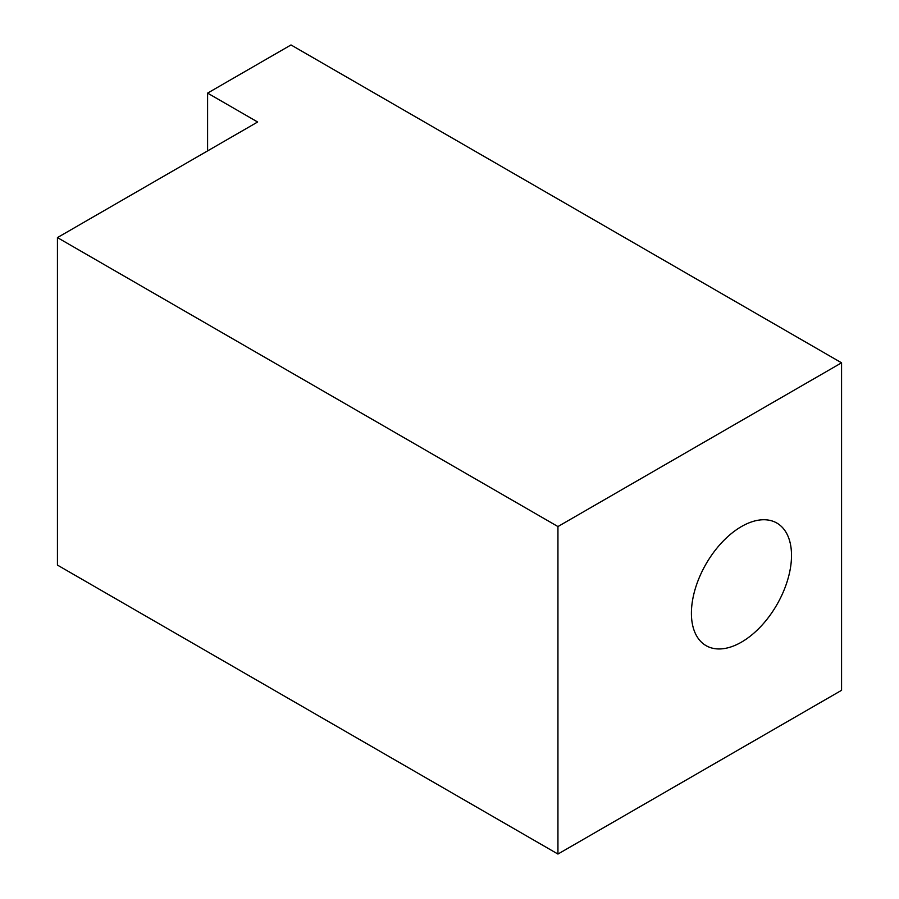 <?xml version="1.0" encoding="UTF-8"?>
<svg xmlns="http://www.w3.org/2000/svg" width="899" height="899" viewBox="0 0 899 899"><rect width="100%" height="100%" fill="white"/><g stroke="black" fill="none" stroke-linecap="round" stroke-linejoin="round"><path stroke-width="1.35" d="M791.513 555.458A70.785 40.871 -60 0 1 760.61 626.682A70.785 40.871 -60 0 1 706.075 645.651A70.785 40.871 -60 0 1 691.41 613.242A70.785 40.871 -60 0 1 722.302 542.018A70.785 40.871 -60 0 1 776.848 523.049A70.785 40.871 -60 0 1 791.513 555.458M207.59 93.114L257.642 122.006L57.435 237.594L557.942 526.556L841.565 362.814L291.006 44.95L207.59 93.114L207.59 150.908M57.435 237.594L57.435 565.089L557.942 854.05L841.565 690.308L841.565 362.814M557.942 526.556L557.942 854.05"/></g></svg>

